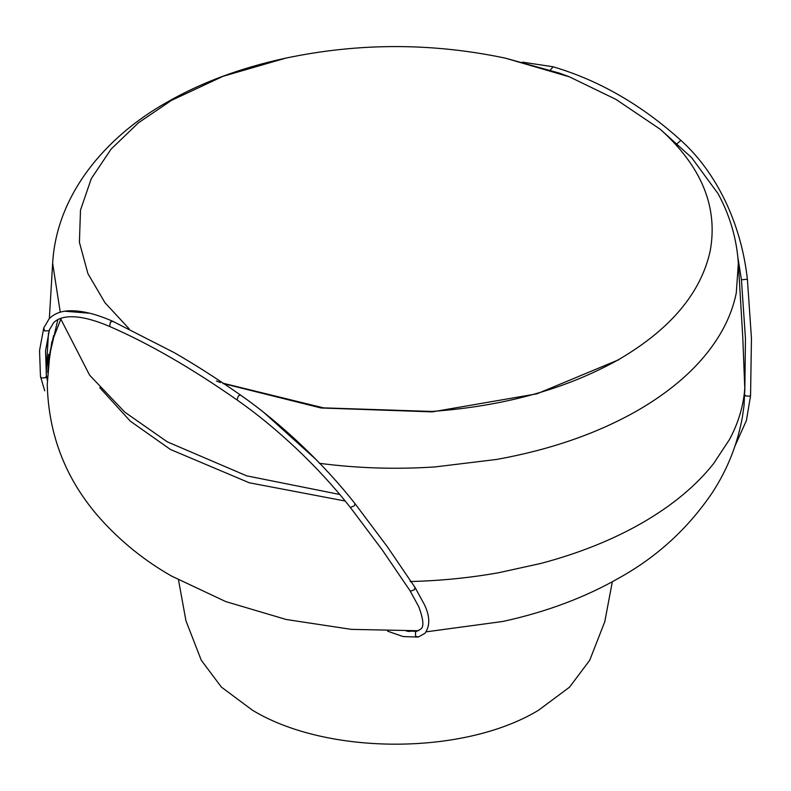 <?xml version="1.0" encoding="UTF-8"?>
<svg xmlns="http://www.w3.org/2000/svg" width="791" height="791" viewBox="0 0 791 791"><rect width="100%" height="100%" fill="white"/><g stroke="black" fill="none" stroke-linecap="round" stroke-linejoin="round"><path stroke-width="1.19" d="M505.4 58.168L559.524 73.168L569.362 76.816L505.4 58.168C432.133 42.714 358.867 42.714 285.6 58.168L223.092 76.272L171.459 100.388L138.474 122.773L111.106 149.104L91.291 178.618L80.484 210.159L79.416 242.323L87.92 273.637L105.015 302.775L129.101 328.759M223.359 383.309L323.43 407.859L431.916 411.449C504.638 406.159 567.177 388.697 619.531 359.084C670.837 328.858 701.063 292.749 710.229 250.757C718.149 206.935 701.518 166.466 660.366 129.358L615.932 99.379L569.362 76.816M660.366 129.358L691.641 157.646L718.01 193.577C729.925 215.419 736.708 238.684 738.349 263.354L736.283 292.947C733.84 305.069 729.51 316.964 723.281 328.621C706.353 359.826 677.956 387.026 638.07 410.232C597.877 433.26 550.754 449.664 496.718 459.433L434.921 466.937C396.034 469.498 357.492 468.292 319.307 463.299M738.349 263.354L742.779 337.371L744.796 388.351L744.044 405.575L742.423 416.897C737.499 444.206 727.453 469.478 712.286 492.704C688.13 528.309 657.361 556.567 619.986 577.47C585.439 597.334 546.373 611.997 502.789 621.469L426.171 631.841M415.868 630.842L418.795 630.506M407.414 631.109L409.53 631.564M315.945 459.413L263.621 412.289M89.739 313.246L64.783 311.209M57.852 319.604L46.313 369.268L46.204 374.014M47.638 372.146L51.741 342.404L61.184 318.19M612.323 581.761L604.789 621.686L589.72 660.258L569.569 687.122L538.523 710.229C464.02 755.494 326.97 755.494 252.477 710.229L221.421 687.122L201.28 660.258L185.954 620.797L178.509 579.971M735.155 445.58L746.388 420.585L750.56 395.856L749.819 396.103C745.804 396.113 744.301 395.836 745.31 395.263M550.279 70.132L553.107 66.79L522.525 62.153M750.56 395.856L751.45 338.271L747.386 279.183L742.176 279.757M677.284 143.537L680.567 140.62L681.387 140.828C661.474 122.813 640.918 107.705 619.709 95.503C598.52 83.223 576.323 73.652 553.107 66.79M47.292 380.184L46.402 375.646L45.68 377.683L41.458 378.049L40.45 376.368L44.731 390.843M387.639 631.188L403.143 636.567L418.202 637.062L415.522 636.191L415.502 631.979L416.778 631.238L406.445 631.129M46.402 375.646L45.532 350.917L49.428 329.817L48.824 330.816L44.622 330.915L43.742 327.929L39.55 350.532L40.45 376.368M49.428 329.817L53.511 322.857C56.833 319.297 61.975 317.28 68.946 316.796C79.842 316.212 93.674 319.554 110.424 326.821L109.662 326.119L110.433 322.046L112.816 321.324C95.632 313.77 80.89 310.27 68.58 310.814C60.423 311.259 53.966 313.889 49.2 318.704L43.742 327.929M418.202 637.062L424.955 633.324C430.245 625.869 430.037 616.238 424.312 604.433L415.057 587.486L414.365 589.779L410.578 591.154L410.025 590.729L418.815 606.826C423.521 619.61 424.124 627.055 420.634 629.171L416.778 631.238M415.057 587.486L387.214 546.571L355.11 503.788L354.23 505.835L350.393 507.486L382.34 550.052L410.025 590.729M350.393 507.486C334.553 487.335 316.519 467.679 296.279 448.517C276.366 429.8 256.61 413.594 237.003 399.91L238.378 395.915L240.444 394.996C217.406 378.919 195.357 364.809 174.287 352.667L112.816 321.324M49.349 318.546L52.651 263.354L60.254 312.208M410.193 581.533C440.33 580.792 469.814 577.855 498.646 572.724L540.777 563.459C578.972 553.344 612.946 539.719 642.707 522.594C672.38 505.409 695.971 485.793 713.492 463.744L729.549 439.42C738.428 422.77 743.51 405.753 744.796 388.351M48.706 354.259L46.194 371.375M216.427 380.985L220.442 382.557M222.904 383.487L321.097 407.988L432.311 411.874L536.931 393.819L618.898 359.687M345.242 501.039L249.234 482.767L170.48 449.496L130.307 421.168L99.745 387.63M737.884 257.431L741.434 279.846L745.458 338.429L744.825 390.823M681.387 140.828C698.661 156.489 713.175 176.314 724.932 200.301C736.737 224.891 744.222 251.182 747.386 279.183M110.424 326.821C130.07 335.404 150.359 345.746 171.291 357.858C192.203 369.901 214.104 383.922 237.003 399.91M240.444 394.996C260.298 408.868 280.281 425.261 300.392 444.166C320.839 463.516 339.072 483.39 355.11 503.788M52.651 263.354C56.438 194.606 105.757 136.714 166.555 102.484C200.835 82.699 240.523 67.927 285.6 58.168M46.313 369.268L48.488 332.902M339.814 494.484L246.663 475.846L167.296 441.853L124.751 412.121L89.63 375.181L60.739 318.951M418.281 630.743L351.323 629.369L286.253 619.511L225.712 601.575L171.756 576.174C145.02 561.007 121.32 541.973 100.655 519.064C66.286 480.592 48.488 435.653 47.252 384.248L49.942 352.479L53.62 335.552"/></g></svg>

